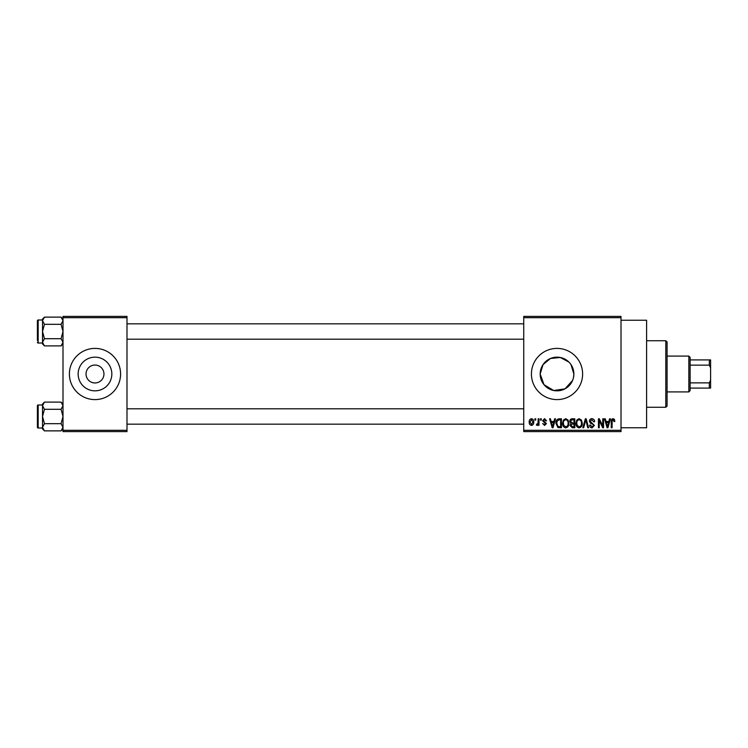 <?xml version="1.0" encoding="UTF-8"?>
<svg xmlns="http://www.w3.org/2000/svg" width="748" height="748" viewBox="0 0 748 748"><rect width="100%" height="100%" fill="white"/><g stroke="black" fill="none" stroke-linecap="round" stroke-linejoin="round"><path stroke-width="1.12" d="M86.039 374A8.957 8.957 0 0 0 94.996 382.957A8.957 8.957 0 0 0 103.953 374A8.957 8.957 0 0 0 94.996 365.043A8.957 8.957 0 0 0 86.039 374M78.147 374A16.839 16.839 0 0 0 94.996 390.839A16.839 16.839 0 0 0 111.835 374A16.839 16.839 0 0 0 94.996 357.161A16.839 16.839 0 0 0 78.147 374M69.396 374A25.6 25.6 0 0 0 94.996 399.6A25.6 25.6 0 0 0 120.587 374A25.6 25.6 0 0 0 94.996 348.4A25.6 25.6 0 0 0 69.396 374M571.005 364.613L573.866 374L573.529 377.319M572.566 380.489L564.992 388.838L553.707 390.512L544.011 384.696L540.178 374L543.029 364.613L550.528 358.46L560.336 357.488L568.929 362.097M573.866 374A16.839 16.839 0 0 1 557.017 390.839A16.839 16.839 0 0 1 540.178 374A16.839 16.839 0 0 1 557.017 357.161A16.839 16.839 0 0 1 573.866 374M531.426 374A25.6 25.6 0 0 0 557.017 399.6A25.6 25.6 0 0 0 582.617 374A25.6 25.6 0 0 0 557.017 348.4A25.6 25.6 0 0 0 531.426 374M621.008 320.247L646.609 320.247L646.609 427.753L621.008 427.753M621.008 317.685L523.74 317.685L523.74 316.404L621.008 316.404L621.008 431.596L523.74 431.596L523.74 430.315L621.008 430.315M534.913 418.796L535.727 418.796L535.727 420.077L534.913 420.077L534.913 418.796M540.495 418.796L541.309 418.796L541.309 420.077L540.495 420.077L540.495 418.796M554.651 418.796L555.502 418.796L553.024 427.753L552.174 427.753L549.574 418.796L550.425 418.796L551.126 421.47L553.95 421.47L554.651 418.796M568.078 420.086L568.882 423.153C569.06 425.696 568.013 427.267 565.74 427.865C563.506 427.286 562.459 425.752 562.599 423.265L563.412 420.049L565.74 418.674L568.078 420.086M581.467 420.086L582.262 423.153C582.44 425.696 581.392 427.267 579.12 427.865C576.886 427.286 575.838 425.752 575.979 423.265L576.792 420.049L579.12 418.674L581.467 420.086M591.902 418.674C593.66 418.871 594.567 419.88 594.604 421.704L593.781 421.816L591.827 419.721L590.181 421.264L594.37 425.416L592.051 427.865C590.462 427.716 589.648 426.828 589.592 425.191L590.415 425.079L592.023 426.818L593.557 425.388L593.295 424.471L590.602 423.405L589.368 421.274C589.452 419.656 590.303 418.786 591.902 418.674M609.564 418.796L610.424 418.796L607.946 427.753L607.086 427.753L604.487 418.796L605.338 418.796L606.048 421.47L608.863 421.47L609.564 418.796M523.74 317.685L523.74 430.315M614.36 419.31L614.847 421.47L614.033 421.591L613.042 419.721L612.173 420.404L612.051 427.753L611.238 427.753L611.238 421.676C611.032 420.039 611.649 419.039 613.08 418.674L614.36 419.31M602.748 418.796L603.561 418.796L603.561 427.753L602.692 427.753L599.251 420.572L599.251 427.753L598.437 427.753L598.437 418.796L599.316 418.796L602.748 425.967L602.748 418.796M585.366 418.796L586.161 418.796L588.582 427.753L587.732 427.753L585.815 419.843L583.664 427.753L582.814 427.753L585.366 418.796M572.295 418.796L574.819 418.796L574.819 427.753L572.285 427.753L570.051 425.5L570.93 423.62L569.817 421.423C569.836 419.74 570.659 418.861 572.295 418.796M559.055 418.796L561.439 418.796L561.439 427.753L557.868 427.585L555.97 423.321C555.755 420.778 556.783 419.263 559.055 418.796M544.563 418.674L546.545 420.769L545.731 420.89L544.507 419.609L543.403 420.619L546.433 423.564L544.591 425.425L542.711 423.564L544.563 424.499L545.619 423.705L542.59 420.787L544.563 418.674M538.167 418.796L538.981 418.796L538.981 425.313L538.167 425.313L538.167 424.275L537.195 425.425L536.428 425.079L536.653 424.144L538.018 423.499L538.167 418.796M531.482 418.674C533.128 419.095 533.885 420.217 533.745 422.05C533.885 423.892 533.128 425.014 531.482 425.425C529.846 425.023 529.098 423.92 529.21 422.115C529.051 420.254 529.808 419.104 531.482 418.674M126.992 431.596L63 431.596L63 430.315L126.992 430.315L126.992 431.596M126.992 317.685L63 317.685L63 316.404L126.992 316.404L126.992 430.315M63 317.685L63 430.315M607.834 425.126L608.591 422.517L606.319 422.517L607.46 426.818L607.834 425.126M579.111 426.818C580.859 426.341 581.635 425.116 581.448 423.144C581.561 421.302 580.785 420.161 579.13 419.721C577.428 420.189 576.652 421.376 576.802 423.293L577.147 425.322L579.111 426.818M574.006 426.706L574.006 424.032L571.622 424.116L570.864 425.35L572.585 426.706L574.006 426.706M574.006 422.985L574.006 419.843L571.435 419.955L570.63 421.414L572.398 422.985L574.006 422.985M565.731 426.818C567.48 426.341 568.256 425.116 568.069 423.144C568.181 421.302 567.405 420.161 565.75 419.721C564.048 420.189 563.272 421.376 563.422 423.293L563.758 425.322L565.731 426.818M560.626 426.706L560.626 419.843L559.158 419.843L557.11 421.143L556.783 423.34L558.017 426.528L560.626 426.706M552.912 425.126L553.67 422.517L551.407 422.517L552.538 426.818L552.912 425.126M531.501 424.499L532.931 422.059L531.454 419.609L530.023 422.059L531.501 424.499M665.804 340.723L667.085 342.004L667.085 405.996L665.804 407.277L665.804 340.723L646.609 340.723M63 343.968L61.074 345.894L44.45 345.894L42.524 342.294L44.45 338.704L42.524 331.514L44.45 324.314L42.524 320.724L44.45 317.124L42.524 319.05L42.524 320.724L42.524 319.994L38.167 319.994A0.767 0.767 0 0 0 37.4 320.761L37.4 340.471M37.4 322.547L37.4 320.761A0.767 0.767 0 0 1 38.167 319.994L38.167 343.023A0.767 0.767 0 0 1 37.4 342.257M38.167 343.023L42.524 343.023M63 319.05L61.074 317.124L44.45 317.124M61.074 317.124L63 320.724L61.074 324.314L44.45 324.314M61.074 324.314L63 331.514L61.074 338.704L44.45 338.704M61.074 338.704L63 342.294L61.074 345.894M42.524 320.724L42.524 343.968L44.45 345.894M688.843 391.915L688.843 356.085L690.124 357.366L690.124 390.634L688.843 391.915L667.085 391.915M688.843 356.085L667.085 356.085M710.6 388.081L709.319 388.081L709.319 382.864L710.6 380.134L710.6 388.081M690.124 388.081L709.319 388.081M690.124 359.919L710.6 359.919L710.6 380.134M690.124 382.864L709.319 382.864M710.6 367.866L709.319 365.136L709.319 359.919M690.124 365.136L709.319 365.136M63 428.95L61.074 430.876L44.45 430.876L42.524 427.276L44.45 423.686L42.524 416.486L44.45 409.296L42.524 405.706L44.45 402.106L42.524 404.032L42.524 428.95L44.45 430.876M37.4 407.529L37.4 405.743A0.767 0.767 0 0 1 38.167 404.977L38.167 428.006A0.767 0.767 0 0 1 37.4 427.239L37.4 405.743A0.767 0.767 0 0 1 38.167 404.977L42.524 404.977M38.167 428.006L42.524 428.006M63 404.032L61.074 402.106L44.45 402.106M61.074 402.106L63 405.706L61.074 409.296L44.45 409.296M61.074 409.296L63 416.486L61.074 423.686L44.45 423.686M61.074 423.686L63 427.276L61.074 430.876M37.4 427.239L37.4 425.453M665.804 407.277L646.609 407.277M523.74 323.828L126.992 323.828M523.74 339.19L126.992 339.19M126.992 424.172L523.74 424.172M126.992 408.81L523.74 408.81"/></g></svg>
